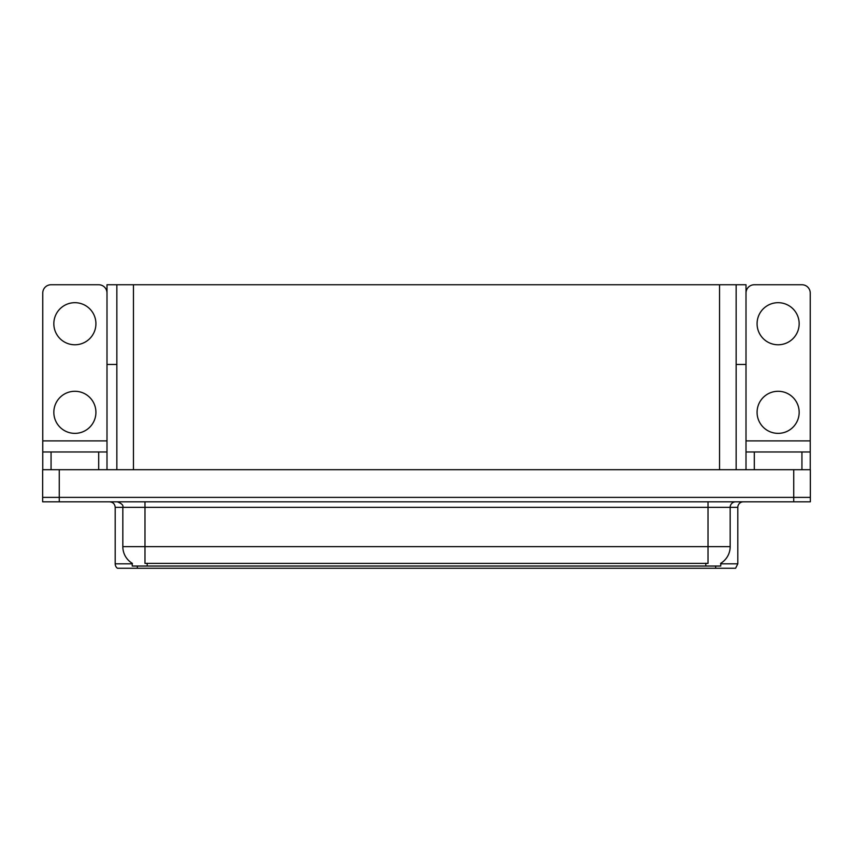 <?xml version="1.0" encoding="UTF-8"?>
<svg xmlns="http://www.w3.org/2000/svg" width="853" height="853" viewBox="0 0 853 853"><rect width="100%" height="100%" fill="white"/><g stroke="black" fill="none" stroke-linecap="round" stroke-linejoin="round"><path stroke-width="1.28" d="M736.15 364.476L746.002 364.476L746.002 440.894L810.243 440.894L810.243 469.694M116.85 364.476L106.998 364.476L106.998 284.742L746.002 284.742L746.002 364.476M720.753 563.279L720.753 566.04L132.247 566.04L132.247 563.279M59.262 501.809L810.35 501.809L810.35 497.374L42.65 497.374L42.65 469.694L59.262 469.694L59.262 497.374L42.65 497.374L42.65 501.809L59.262 501.809L59.262 497.374L810.35 497.374L810.35 469.694L59.262 469.694M116.85 284.742L116.85 469.694M736.15 284.742L736.15 469.694M720.753 563.822L737.813 563.822L737.813 507.343A5.534 5.534 0 0 1 743.347 501.809M737.813 563.822L735.595 568.258L117.405 568.258A5.534 5.534 0 0 1 115.187 563.822L115.187 507.343C114.856 503.984 113.012 502.14 109.653 501.809M129.965 568.258L119.889 568.258M132.407 563.385A19.384 19.384 0 0 1 122.832 546.656L144.978 546.656L144.978 563.385L708.022 563.385L708.022 546.656L730.168 546.656L730.168 507.343A5.534 5.534 0 0 1 735.702 501.809M122.832 546.656L122.832 507.343L115.187 507.343M720.593 563.385A19.384 19.384 0 0 0 730.168 546.656M74.883 344.772A21.037 21.037 0 0 1 53.835 323.724A21.037 21.037 0 0 1 74.883 302.687A21.037 21.037 0 0 1 95.92 323.724A21.037 21.037 0 0 1 74.883 344.772M74.883 433.367A21.037 21.037 0 0 1 53.835 412.33A21.037 21.037 0 0 1 74.883 391.282A21.037 21.037 0 0 1 95.92 412.33A21.037 21.037 0 0 1 74.883 433.367M98.692 469.694L98.692 451.973L51.063 451.973L51.063 469.694M106.998 293.048A8.306 8.306 0 0 0 98.692 284.742L51.063 284.742A8.306 8.306 0 0 0 42.757 293.048L42.757 440.894L106.998 440.894L106.998 469.694M106.998 364.476L106.998 440.894M42.757 469.694L42.757 451.973L51.063 451.973M98.692 451.973L106.998 451.973M42.757 451.973L42.757 440.894M778.117 344.772A21.037 21.037 0 0 1 757.08 323.724A21.037 21.037 0 0 1 778.117 302.687A21.037 21.037 0 0 1 799.165 323.724A21.037 21.037 0 0 1 778.117 344.772M778.117 433.367A21.037 21.037 0 0 1 757.08 412.33A21.037 21.037 0 0 1 778.117 391.282A21.037 21.037 0 0 1 799.165 412.33A21.037 21.037 0 0 1 778.117 433.367M801.937 469.694L801.937 451.973L754.308 451.973L754.308 469.694M810.243 440.894L810.243 293.048A8.306 8.306 0 0 0 801.937 284.742L754.308 284.742A8.306 8.306 0 0 0 746.002 293.048M746.002 469.694L746.002 451.973L754.308 451.973M801.937 451.973L810.243 451.973M746.002 451.973L746.002 440.894M793.738 469.694L793.738 501.809M133.463 284.742L133.463 469.694M719.537 284.742L719.537 469.694M705.804 566.04L705.804 563.279M147.196 566.04L147.196 563.279M737.813 507.343L122.832 507.343C123.557 505.307 121.712 503.462 117.298 501.809M715.656 568.258L715.656 566.04M137.344 566.04L137.344 568.258M115.187 563.822L132.247 563.822M708.022 501.809L708.022 546.656L144.978 546.656L144.978 501.809"/></g></svg>
